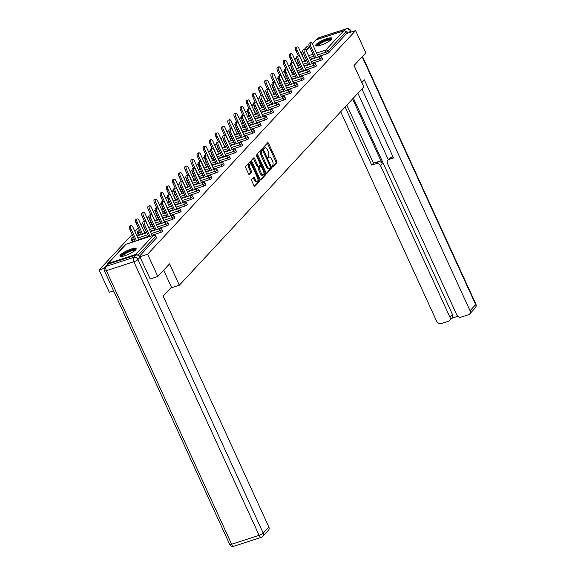 <?xml version="1.0" encoding="UTF-8"?>
<svg xmlns="http://www.w3.org/2000/svg" width="575" height="575" viewBox="0 0 575 575"><rect width="100%" height="100%" fill="white"/><g stroke="black" fill="none" stroke-linecap="round" stroke-linejoin="round"><path stroke-width="0.86" d="M272.162 166.728L272.751 167.138L276.863 162.711A1.128 0.51 72 0 0 276.798 161.302L268.568 143.333A1.128 0.51 72 0 0 267.835 142.679A1.128 0.51 72 0 0 267.727 142.751L263.609 147.171L264.177 148.616L264.787 147.998A3.601 1.639 72 0 1 265.132 147.768A3.601 1.639 72 0 1 267.483 149.859L268.173 151.354A3.601 1.639 72 0 1 268.396 155.882L267.914 157.442L268.424 157.902L269.035 157.277A3.601 1.639 72 0 1 269.38 157.047A3.601 1.639 72 0 1 271.738 159.138L272.421 160.641A3.601 1.639 72 0 1 272.643 165.162L272.162 166.728M135.607 249.924A8.941 1.955 -24.6 0 0 136.167 248.666A8.941 1.955 -24.6 0 0 129.202 249.773A8.941 1.955 -24.6 0 0 120.47 254.854A8.941 1.955 -24.6 0 0 119.909 256.112A8.941 1.955 -24.6 0 0 126.874 255.005A8.941 1.955 -24.6 0 0 135.607 249.924M331.358 39.452A8.941 1.955 -24.6 0 0 331.919 38.194A8.941 1.955 -24.6 0 0 324.954 39.301A8.941 1.955 -24.6 0 0 316.221 44.376A8.941 1.955 -24.6 0 0 315.661 45.641A8.941 1.955 -24.6 0 0 322.625 44.534A8.941 1.955 -24.6 0 0 331.358 39.452M251.634 179.335A1.128 0.51 72 0 0 251.706 180.751L254.013 185.79A1.128 0.51 72 0 0 254.754 186.444A1.128 0.51 72 0 0 254.862 186.372L259.426 181.463A1.128 0.51 72 0 0 259.361 180.047L251.131 162.078A1.128 0.51 72 0 0 250.398 161.424A1.128 0.51 72 0 0 250.283 161.496L245.719 166.405A1.128 0.51 72 0 0 245.791 167.821L248.58 173.909A1.128 0.51 72 0 0 249.313 174.563A1.128 0.51 72 0 0 249.421 174.491L251.376 172.392A1.128 0.51 72 0 0 251.304 170.976L249.924 167.958A3.012 1.373 72 0 1 250.024 163.983A3.012 1.373 72 0 1 251.994 165.729L257.413 177.56A3.012 1.373 72 0 1 257.305 181.535A3.012 1.373 72 0 1 255.336 179.788L254.438 177.819A1.128 0.51 72 0 0 253.704 177.165A1.128 0.51 72 0 0 253.589 177.237L251.634 179.335M355.602 30.604L365.801 52.878L354.049 65.514L363.824 86.868L179.35 285.214L169.575 263.86L157.823 276.496L147.624 254.222L355.602 30.604L346.531 33.558L345.783 31.927L327.923 51.139L328.67 52.763L346.531 33.558M266.053 172.845A1.128 0.51 72 0 0 266.786 173.499A1.128 0.51 72 0 0 266.901 173.427L271.465 168.518A1.128 0.51 72 0 0 271.393 167.102L263.17 149.133A1.128 0.51 72 0 0 262.437 148.479A1.128 0.51 72 0 0 262.322 148.551L257.758 153.468A1.128 0.51 72 0 0 257.83 154.876L266.053 172.845M265.449 174.987L260.877 179.903A1.128 0.51 72 0 1 260.77 179.975A1.128 0.51 72 0 1 260.037 179.321L251.807 161.352A1.128 0.51 72 0 1 251.735 159.936L253.69 157.838A1.128 0.51 72 0 1 253.805 157.766A1.128 0.51 72 0 1 254.538 158.42L257.873 165.701A1.128 0.51 72 0 0 258.606 166.355A1.128 0.51 72 0 0 258.714 166.283L260.015 164.888A1.128 0.51 72 0 0 259.943 163.48L256.472 155.89L256.5 154.847L257.011 155.308L265.377 173.578A1.128 0.51 72 0 1 265.449 174.987L264.478 175.303L260.324 179.774M170.725 288.025L179.35 285.214M312.283 43.743L315.61 40.164A1.718 1.481 42.9 0 1 316.171 39.812L343.634 30.878A1.718 1.481 42.9 0 1 345.783 31.927M309.156 45.72L307.086 46.388L304.419 49.263M113.627 290.878L109.308 292.28L99.108 270.006L132.164 234.471M157.823 276.496L150.053 279.019M147.624 254.222L139.818 256.759M137.511 255.092A1.718 1.481 -137.1 0 0 135.657 254.495L108.193 263.429A1.718 1.481 -137.1 0 0 107.281 264.68M104.319 268.317L99.108 270.006M134.909 231.517L138.316 227.858M141.062 224.904L142.83 222.999M147.214 218.292L148.982 216.38M153.367 211.672L155.135 209.767M159.512 205.059L161.287 203.155M165.665 198.447L167.44 196.542M171.817 191.834L173.593 189.923M177.97 185.215L179.745 183.31M184.122 178.602L185.897 176.697M190.275 171.99L192.05 170.085M196.427 165.377L198.202 163.465M202.58 158.757L204.348 156.853M208.732 152.145L210.5 150.24M214.885 145.532L216.653 143.628M221.037 138.92L222.805 137.008M227.182 132.3L228.958 130.396M233.335 125.688L235.11 123.783M239.487 119.075L241.263 117.171M245.64 112.463L247.415 110.551M251.792 105.843L253.568 103.938M257.945 99.231L259.72 97.326M264.098 92.618L265.866 90.713M270.25 85.998L272.018 84.094M276.402 79.386L278.171 77.481M282.555 72.773L284.323 70.869M288.7 66.161L290.476 64.256M294.853 59.541L296.628 57.637M301.005 52.929L302.781 51.024M297.282 46.97A2.58 1.172 72 0 0 297.189 50.377L295.931 50.787A2.58 1.172 -108 0 1 296.017 47.38L297.282 46.97A2.58 1.172 72 0 1 298.964 48.472L304.901 61.432L306.072 61.051M318.457 57.018L319.657 56.63M160.518 232.458L159.778 230.834A1.718 0.374 155.4 0 0 161.827 229.727A1.718 0.374 -24.6 0 0 161.934 229.482L162.675 231.107A1.718 0.374 155.4 0 1 162.567 231.351A1.718 0.374 155.4 0 1 160.518 232.458L152.095 235.204M148.522 236.361L138.604 239.595M135.039 240.752L133.062 241.399A1.718 0.374 155.4 0 1 132.092 241.478L131.344 239.847A1.718 0.374 -24.6 0 0 132.315 239.768L133.062 241.399M135.657 254.495L153.518 235.29A1.718 1.481 -137.1 0 1 155.674 236.339A1.718 0.374 -24.6 0 0 155.782 236.095L156.522 237.727A1.718 0.374 155.4 0 1 156.414 237.964L155.674 236.339L138.065 255.271M139.416 256.242L156.414 237.964M328.67 52.763A1.718 0.374 155.4 0 1 326.622 53.87L318.191 56.616M314.626 57.773L310.198 59.218M306.633 60.375L304.707 61.007M298.633 62.941A1.718 0.374 155.4 0 1 298.188 62.891L297.447 61.259A1.718 0.374 -24.6 0 0 297.886 61.317M144.943 233.378L146.129 233.026M156.134 229.77L150.729 217.961A2.58 1.172 72 0 1 150.822 214.554A2.58 1.172 72 0 1 152.504 216.056L158.441 229.015L159.713 228.606M172.823 219.233L172.083 217.602A1.718 0.374 155.4 0 0 174.124 216.495A1.718 0.374 -24.6 0 0 174.232 216.25L174.98 217.882A1.718 0.374 155.4 0 1 174.872 218.119A1.718 0.374 155.4 0 1 172.823 219.233L164.393 221.972M160.827 223.136L156.407 224.573M152.842 225.738L150.909 226.363M144.835 228.304A1.718 0.374 155.4 0 1 144.397 228.246L143.649 226.622A1.718 0.374 -24.6 0 0 144.088 226.679M157.241 220.146L158.434 219.794M170.753 215.783L172.018 215.373M185.128 206.001L184.381 204.377A1.718 0.374 155.4 0 0 186.429 203.27A1.718 0.374 -24.6 0 0 186.537 203.025L187.285 204.65A1.718 0.374 155.4 0 1 187.177 204.894A1.718 0.374 155.4 0 1 185.128 206.001L176.697 208.747M173.132 209.904L168.712 211.348M165.14 212.506L163.214 213.138M157.14 215.072A1.718 0.374 155.4 0 1 156.695 215.021L155.954 213.39A1.718 0.374 -24.6 0 0 156.393 213.447M169.546 206.921L170.732 206.569M183.058 202.558L184.316 202.148M197.433 192.776L196.686 191.144A1.718 0.374 155.4 0 0 198.734 190.037A1.718 0.374 -24.6 0 0 198.842 189.793L199.59 191.425A1.718 0.374 155.4 0 1 199.482 191.662A1.718 0.374 155.4 0 1 197.433 192.776L189.002 195.514M185.438 196.679L181.01 198.116M177.445 199.281L175.519 199.906M169.445 201.847A1.718 0.374 155.4 0 1 169 201.789L168.259 200.165A1.718 0.374 -24.6 0 0 168.698 200.215M181.851 193.689L183.037 193.337M193.049 190.081L187.644 178.279A2.58 1.172 72 0 1 187.73 174.872A2.58 1.172 72 0 1 189.419 176.367L195.349 189.333L196.621 188.916M209.738 179.544L208.991 177.919A1.718 0.374 155.4 0 0 211.039 176.812A1.718 0.374 -24.6 0 0 211.147 176.568L211.888 178.192A1.718 0.374 155.4 0 1 211.78 178.437A1.718 0.374 155.4 0 1 209.738 179.544L201.307 182.289M197.743 183.447L193.315 184.891M189.75 186.048L187.817 186.681M181.743 188.614A1.718 0.374 155.4 0 1 181.305 188.564L180.557 186.932A1.718 0.374 -24.6 0 0 181.003 186.99M186.544 166.031A2.58 1.172 72 0 0 186.458 169.438L185.193 169.848A2.58 1.172 -108 0 1 185.287 166.441L186.544 166.031A2.58 1.172 72 0 1 188.233 167.526L194.17 180.493L195.342 180.112M205.347 176.856L199.942 165.047A2.58 1.172 72 0 1 200.035 161.64A2.58 1.172 72 0 1 201.717 163.142L207.654 176.101L208.926 175.691M222.036 166.319L221.296 164.687A1.718 0.374 155.4 0 0 223.344 163.58A1.718 0.374 -24.6 0 0 223.452 163.336L224.193 164.968A1.718 0.374 155.4 0 1 224.085 165.205A1.718 0.374 155.4 0 1 222.036 166.319L213.612 169.057M210.048 170.222L205.62 171.659M202.055 172.823L200.122 173.449M194.048 175.389A1.718 0.374 155.4 0 1 193.61 175.332L192.862 173.708A1.718 0.374 -24.6 0 0 193.308 173.758M206.461 167.232L207.647 166.879M217.652 163.623L212.247 151.822A2.58 1.172 72 0 1 212.34 148.415A2.58 1.172 72 0 1 214.022 149.91L219.959 162.876L221.231 162.459M234.341 153.087L233.601 151.462A1.718 0.374 155.4 0 0 235.642 150.348A1.718 0.374 -24.6 0 0 235.75 150.111L236.498 151.735A1.718 0.374 155.4 0 1 236.39 151.98A1.718 0.374 155.4 0 1 234.341 153.087L225.91 155.832M222.345 156.989L217.925 158.434M214.36 159.591L212.427 160.217M206.353 162.157A1.718 0.374 155.4 0 1 205.915 162.1L205.167 160.475A1.718 0.374 -24.6 0 0 205.606 160.533M218.759 154.007L219.952 153.654M229.957 150.391L224.552 138.589A2.58 1.172 72 0 1 224.638 135.183A2.58 1.172 72 0 1 226.327 136.685L232.264 149.644L233.536 149.234M246.646 139.862L245.899 138.23A1.718 0.374 155.4 0 0 247.947 137.123A1.718 0.374 -24.6 0 0 248.055 136.879L248.803 138.51A1.718 0.374 155.4 0 1 248.695 138.748A1.718 0.374 155.4 0 1 246.646 139.862L238.215 142.6M234.65 143.764L230.23 145.202M226.665 146.366L224.732 146.992M218.658 148.932A1.718 0.374 155.4 0 1 218.22 148.875L217.472 147.25A1.718 0.374 -24.6 0 0 217.911 147.301M231.064 140.774L232.25 140.422M244.576 136.412L245.834 136.002M258.951 126.629L258.204 125.005A1.718 0.374 155.4 0 0 260.252 123.891A1.718 0.374 -24.6 0 0 260.36 123.654L261.107 125.278A1.718 0.374 155.4 0 1 261 125.522A1.718 0.374 155.4 0 1 258.951 126.629L250.52 129.375M246.955 130.532L242.528 131.977M238.963 133.134L237.037 133.759M230.963 135.7A1.718 0.374 155.4 0 1 230.518 135.643L229.777 134.018A1.718 0.374 -24.6 0 0 230.216 134.076M243.369 127.549L244.555 127.197M254.567 123.934L249.162 112.132A2.58 1.172 72 0 1 249.248 108.725A2.58 1.172 72 0 1 250.937 110.228L256.867 123.187L258.139 122.777M271.256 113.404L270.509 111.773A1.718 0.374 155.4 0 0 272.557 110.666A1.718 0.374 -24.6 0 0 272.665 110.422L273.412 112.053A1.718 0.374 155.4 0 1 273.305 112.29A1.718 0.374 155.4 0 1 271.256 113.404L262.825 116.143M259.26 117.307L254.833 118.745M251.268 119.902L249.334 120.534M243.261 122.475A1.718 0.374 155.4 0 1 242.822 122.417L242.075 120.793A1.718 0.374 -24.6 0 0 242.521 120.843M255.674 114.317L256.86 113.965M266.865 110.709L261.46 98.907A2.58 1.172 72 0 1 261.553 95.5A2.58 1.172 72 0 1 263.235 96.995L269.172 109.962L270.444 109.545M283.561 100.172L282.814 98.548A1.718 0.374 155.4 0 0 284.862 97.434A1.718 0.374 -24.6 0 0 284.97 97.197L285.71 98.821A1.718 0.374 155.4 0 1 285.603 99.065A1.718 0.374 155.4 0 1 283.561 100.172L275.13 102.918M271.565 104.075L267.138 105.52M263.573 106.677L261.639 107.302M255.566 109.243A1.718 0.374 155.4 0 1 255.127 109.185L254.38 107.561A1.718 0.374 -24.6 0 0 254.826 107.618M267.979 101.092L269.165 100.733M281.484 96.729L282.749 96.312M295.859 86.947L295.119 85.316A1.718 0.374 155.4 0 0 297.16 84.209A1.718 0.374 -24.6 0 0 297.268 83.964L298.015 85.596A1.718 0.374 155.4 0 1 297.908 85.833A1.718 0.374 155.4 0 1 295.859 86.947L287.435 89.686M283.863 90.85L279.443 92.288M275.878 93.445L273.944 94.077M267.871 96.018A1.718 0.374 155.4 0 1 267.433 95.96L266.685 94.329A1.718 0.374 -24.6 0 0 267.123 94.386M280.277 87.86L281.47 87.508M293.789 83.497L295.054 83.087M308.164 73.715L307.417 72.091A1.718 0.374 155.4 0 0 309.465 70.977A1.718 0.374 -24.6 0 0 309.573 70.739L310.32 72.364A1.718 0.374 155.4 0 1 310.213 72.608A1.718 0.374 155.4 0 1 308.164 73.715L299.733 76.461M296.168 77.618L291.748 79.055M288.183 80.22L286.249 80.845M280.176 82.786A1.718 0.374 155.4 0 1 279.738 82.728L278.99 81.104A1.718 0.374 -24.6 0 0 279.428 81.161M292.582 74.635L293.768 74.276M303.78 71.02L298.375 59.218A2.58 1.172 72 0 1 298.461 55.811A2.58 1.172 72 0 1 300.15 57.313L306.08 70.272L307.352 69.855M320.469 60.49L319.722 58.858A1.718 0.374 155.4 0 0 321.77 57.752A1.718 0.374 -24.6 0 0 321.878 57.507L322.625 59.139A1.718 0.374 155.4 0 1 322.518 59.376A1.718 0.374 155.4 0 1 320.469 60.49L312.038 63.228M308.473 64.393L304.053 65.83M300.481 66.987L298.554 67.62M292.481 69.561A1.718 0.374 155.4 0 1 292.035 69.503L291.295 67.872A1.718 0.374 -24.6 0 0 291.733 67.929M312.247 63.653L313.504 63.243M291.13 53.583A2.58 1.172 72 0 0 291.036 56.99L289.778 57.399A2.58 1.172 -108 0 1 289.865 53.993L291.13 53.583A2.58 1.172 72 0 1 292.812 55.085L298.748 68.044L299.92 67.663M314.317 67.103L313.569 65.471A1.718 0.374 155.4 0 0 315.618 64.364A1.718 0.374 -24.6 0 0 315.725 64.12L316.473 65.751A1.718 0.374 155.4 0 1 316.365 65.996A1.718 0.374 155.4 0 1 314.317 67.103L305.886 69.848M302.321 71.005L297.9 72.443M294.328 73.607L292.402 74.233M286.328 76.173A1.718 0.374 155.4 0 1 285.883 76.116L285.143 74.491A1.718 0.374 -24.6 0 0 285.581 74.549M297.627 77.639L292.222 65.83A2.58 1.172 72 0 1 292.308 62.423A2.58 1.172 72 0 1 293.998 63.926L299.934 76.885L301.199 76.475M286.429 81.248L287.622 80.895M302.012 80.328L301.271 78.703A1.718 0.374 155.4 0 0 303.312 77.596A1.718 0.374 -24.6 0 0 303.42 77.352L304.168 78.976A1.718 0.374 155.4 0 1 304.06 79.221A1.718 0.374 155.4 0 1 302.012 80.328L293.581 83.073M290.016 84.23L285.595 85.675M282.03 86.832L280.097 87.465M274.023 89.398A1.718 0.374 155.4 0 1 273.585 89.348L272.838 87.716A1.718 0.374 -24.6 0 0 273.276 87.774M287.637 90.11L288.902 89.7M274.124 94.472L275.317 94.12M289.707 93.56L288.966 91.935A1.718 0.374 155.4 0 0 291.015 90.821A1.718 0.374 -24.6 0 0 291.123 90.577L291.863 92.208A1.718 0.374 155.4 0 1 291.755 92.453A1.718 0.374 155.4 0 1 289.707 93.56L281.283 96.305M277.711 97.462L273.29 98.9M269.725 100.064L267.792 100.69M261.718 102.63A1.718 0.374 155.4 0 1 261.28 102.573L260.533 100.948A1.718 0.374 -24.6 0 0 260.978 101.006M273.017 104.097L267.612 92.288A2.58 1.172 72 0 1 267.706 88.881A2.58 1.172 72 0 1 269.387 90.383L275.324 103.342L276.597 102.932M261.826 107.705L263.012 107.353M277.409 106.785L276.661 105.16A1.718 0.374 155.4 0 0 278.71 104.053A1.718 0.374 -24.6 0 0 278.817 103.809L279.558 105.433A1.718 0.374 155.4 0 1 279.45 105.678A1.718 0.374 155.4 0 1 277.409 106.785L268.978 109.53M265.413 110.695L260.985 112.132M257.42 113.289L255.487 113.922M249.413 115.855A1.718 0.374 155.4 0 1 248.975 115.805L248.228 114.173A1.718 0.374 -24.6 0 0 248.673 114.231M260.712 117.322L255.314 105.52A2.58 1.172 72 0 1 255.401 102.113A2.58 1.172 72 0 1 257.082 103.608L263.019 116.574L264.292 116.157M249.521 120.93L250.707 120.577M265.104 120.017L264.356 118.392A1.718 0.374 155.4 0 0 266.405 117.278A1.718 0.374 -24.6 0 0 266.512 117.041L267.26 118.666A1.718 0.374 155.4 0 1 267.152 118.91A1.718 0.374 155.4 0 1 265.104 120.017L256.673 122.763M253.108 123.92L248.68 125.357M245.115 126.522L243.189 127.147M237.116 129.088A1.718 0.374 155.4 0 1 236.67 129.03L235.93 127.406A1.718 0.374 -24.6 0 0 236.368 127.463M250.729 129.799L251.987 129.389M237.216 134.162L238.402 133.81M252.799 133.242L252.051 131.618A1.718 0.374 155.4 0 0 254.1 130.511A1.718 0.374 -24.6 0 0 254.208 130.266L254.955 131.891A1.718 0.374 155.4 0 1 254.847 132.135A1.718 0.374 155.4 0 1 252.799 133.242L244.368 135.987M240.803 137.152L236.382 138.589M232.81 139.747L230.884 140.379M224.811 142.32A1.718 0.374 155.4 0 1 224.365 142.262L223.625 140.631A1.718 0.374 -24.6 0 0 224.063 140.688M236.109 143.779L230.704 131.977A2.58 1.172 72 0 1 230.791 128.57A2.58 1.172 72 0 1 232.48 130.065L238.417 143.031L239.682 142.614M224.911 147.387L226.104 147.035M240.494 146.474L239.753 144.85A1.718 0.374 155.4 0 0 241.795 143.736A1.718 0.374 -24.6 0 0 241.903 143.498L242.65 145.123A1.718 0.374 155.4 0 1 242.542 145.367A1.718 0.374 155.4 0 1 240.494 146.474L232.063 149.22M228.498 150.377L224.077 151.814M220.513 152.979L218.579 153.604M212.506 155.545A1.718 0.374 155.4 0 1 212.067 155.487L211.32 153.863A1.718 0.374 -24.6 0 0 211.758 153.92M223.804 157.011L218.399 145.202A2.58 1.172 72 0 1 218.493 141.795A2.58 1.172 72 0 1 220.175 143.297L226.112 156.256L227.384 155.847M212.606 160.619L213.799 160.267M228.189 159.706L227.448 158.075A1.718 0.374 155.4 0 0 229.497 156.968A1.718 0.374 -24.6 0 0 229.605 156.723L230.345 158.348A1.718 0.374 155.4 0 1 230.237 158.592A1.718 0.374 155.4 0 1 228.189 159.706L219.765 162.445M216.193 163.609L211.772 165.047M208.208 166.204L206.274 166.836M200.201 168.777A1.718 0.374 155.4 0 1 199.762 168.719L199.015 167.088A1.718 0.374 -24.6 0 0 199.453 167.145M213.814 169.481L215.079 169.072M200.308 173.844L201.494 173.492M215.891 172.931L215.143 171.307A1.718 0.374 155.4 0 0 217.192 170.193A1.718 0.374 -24.6 0 0 217.3 169.956L218.04 171.58A1.718 0.374 155.4 0 1 217.932 171.824A1.718 0.374 155.4 0 1 215.891 172.931L207.46 175.677M203.895 176.834L199.467 178.272M195.903 179.436L193.969 180.061M187.896 182.002A1.718 0.374 155.4 0 1 187.457 181.944L186.71 180.32A1.718 0.374 -24.6 0 0 187.155 180.377M199.194 183.468L193.797 171.659A2.58 1.172 72 0 1 193.883 168.252A2.58 1.172 72 0 1 195.565 169.754L201.502 182.713L202.774 182.304M188.003 187.076L189.189 186.724M203.586 186.163L202.838 184.532A1.718 0.374 155.4 0 0 204.887 183.425A1.718 0.374 -24.6 0 0 204.995 183.181L205.742 184.812A1.718 0.374 155.4 0 1 205.634 185.049A1.718 0.374 155.4 0 1 203.586 186.163L195.155 188.902M191.59 190.066L187.162 191.504M183.597 192.661L181.671 193.293M175.598 195.234A1.718 0.374 155.4 0 1 175.152 195.177L174.412 193.545A1.718 0.374 -24.6 0 0 174.85 193.603M186.897 196.693L181.492 184.891A2.58 1.172 72 0 1 181.578 181.484A2.58 1.172 72 0 1 183.267 182.979L189.197 195.946L190.469 195.529M175.698 200.308L176.884 199.949M191.281 199.388L190.533 197.764A1.718 0.374 155.4 0 0 192.582 196.65A1.718 0.374 -24.6 0 0 192.69 196.413L193.437 198.037A1.718 0.374 155.4 0 1 193.329 198.282A1.718 0.374 155.4 0 1 191.281 199.388L182.85 202.134M179.285 203.291L174.865 204.729M171.292 205.893L169.366 206.518M163.293 208.459A1.718 0.374 155.4 0 1 162.847 208.402L162.107 206.777A1.718 0.374 -24.6 0 0 162.545 206.835M176.906 209.171L178.164 208.761M163.393 213.533L164.579 213.181M178.976 212.621L178.236 210.989A1.718 0.374 155.4 0 0 180.277 209.882A1.718 0.374 -24.6 0 0 180.385 209.638L181.132 211.269A1.718 0.374 155.4 0 1 181.024 211.507A1.718 0.374 155.4 0 1 178.976 212.621L170.545 215.359M166.98 216.523L162.56 217.961M158.995 219.118L157.061 219.751M150.988 221.691A1.718 0.374 155.4 0 1 150.549 221.634L149.802 220.002A1.718 0.374 -24.6 0 0 150.24 220.06M162.287 223.15L156.882 211.348A2.58 1.172 72 0 1 156.975 207.942A2.58 1.172 72 0 1 158.657 209.444L164.594 222.403L165.866 221.986M151.088 226.766L152.282 226.406M166.671 225.846L165.931 224.221A1.718 0.374 155.4 0 0 167.979 223.107A1.718 0.374 -24.6 0 0 168.087 222.87L168.827 224.494A1.718 0.374 155.4 0 1 168.719 224.739A1.718 0.374 155.4 0 1 166.671 225.846L158.247 228.591M154.675 229.748L150.255 231.186M146.69 232.35L144.756 232.976M141.191 234.14L139.215 234.78A1.718 0.374 155.4 0 1 138.244 234.859L137.497 233.234A1.718 0.374 -24.6 0 0 138.467 233.155L139.215 234.78M149.982 236.382L144.577 224.581A2.58 1.172 72 0 1 144.67 221.174A2.58 1.172 72 0 1 146.352 222.669L152.289 235.635L153.561 235.218M138.791 239.991L139.977 239.638M269.38 157.047L268.41 157.363A3.601 1.639 72 0 0 268.065 157.593L269.035 157.277M265.132 147.768L264.162 148.084A3.601 1.639 72 0 0 263.817 148.314L264.787 147.998M272.27 166.923L275.892 163.027A1.128 0.51 72 0 0 275.827 161.611L267.598 143.642A1.128 0.51 72 0 0 267.31 143.197M261.733 150.672L261.007 151.326A3.601 1.639 72 0 0 261.23 155.854L266.168 166.635L267.138 166.319A3.601 1.639 72 0 0 269.488 168.41A3.601 1.639 72 0 0 269.84 168.18L270.351 166.592L262.2 149.45A1.128 0.51 72 0 0 261.912 148.997M266.34 173.298L270.494 168.834A1.128 0.51 72 0 0 270.458 167.49M261.647 150.672L262.617 150.355L261.977 151.009A3.601 1.639 72 0 0 262.2 155.537L267.138 166.319M266.168 166.635A3.601 1.639 72 0 0 268.518 168.727L269.488 168.41M258.477 166.362L257.744 166.599A1.128 0.51 72 0 1 257.636 166.671A1.128 0.51 72 0 1 256.903 166.017L253.568 158.729A1.128 0.51 72 0 0 253.28 158.283M260.144 164.579L260.892 166.211M263.932 172.852L264.407 173.894L265.377 173.578M261.338 173.269A3.012 1.373 72 0 0 263.3 175.016A3.012 1.373 72 0 0 263.408 171.041L261.496 166.872A1.128 0.51 72 0 0 260.762 166.218A1.128 0.51 72 0 0 260.655 166.29L259.361 167.684A1.128 0.51 72 0 0 259.426 169.1L261.338 173.269L260.367 173.578A3.012 1.373 72 0 0 262.329 175.332L263.3 175.016M259.922 166.527A1.128 0.51 72 0 0 259.792 166.534A1.128 0.51 72 0 0 259.684 166.606L260.655 166.29M260.367 173.578L258.455 169.417A1.128 0.51 72 0 1 258.391 168.001L259.684 166.606M264.478 175.303A1.128 0.51 72 0 0 264.407 173.894M257.305 181.535L256.335 181.851A3.012 1.373 72 0 1 254.366 180.104L253.467 178.128A1.128 0.51 72 0 0 253.18 177.682M250.024 163.983L249.054 164.299A3.012 1.373 72 0 0 248.953 168.274L249.924 167.958M248.867 174.362L250.405 172.708A1.128 0.51 72 0 0 250.333 171.292L248.953 168.274M251.059 164.357L250.161 162.394A1.128 0.51 72 0 0 249.873 161.942M254.301 186.243L258.455 181.779A1.128 0.51 72 0 0 258.391 180.363L257.938 179.378M297.189 50.377L302.594 62.179M295.931 50.787L298.26 55.876M318.385 57.04L312.455 44.081A2.58 1.172 72 0 0 310.766 42.586A2.58 1.172 72 0 0 310.68 45.986L309.415 46.403A2.58 1.172 -108 0 1 309.508 42.996L310.766 42.586M314.82 58.204L309.415 46.403M316.085 57.795L310.68 45.986M317.177 46.029A7.734 1.689 155.4 0 1 319.822 43.147A7.734 1.689 155.4 0 1 327.118 39.776A7.734 1.689 155.4 0 1 331.222 39.596M330.711 40.063A7.166 1.567 -24.6 0 0 320.376 43.621A7.166 1.567 -24.6 0 0 317.867 45.943M331.876 38.741A8.884 1.941 -24.6 0 0 319.183 43.204A8.884 1.941 -24.6 0 0 316.106 45.957M121.418 256.5A7.734 1.689 155.4 0 1 121.404 256.479A7.734 1.689 155.4 0 1 127.442 251.792A7.734 1.689 155.4 0 1 135.412 249.924A7.734 1.689 155.4 0 1 135.47 250.068M134.96 250.535A7.166 1.567 -24.6 0 0 127.988 252.288A7.166 1.567 -24.6 0 0 122.108 256.421M136.117 249.212A8.884 1.941 -24.6 0 0 127.6 251.44A8.884 1.941 -24.6 0 0 120.347 256.428M361.84 82.534L364.334 79.853L470.034 310.708L475.676 304.649L362.185 56.767M352.59 98.95L382.31 163.846L380.571 165.715L449.952 317.249L452.475 314.532A3.436 2.968 42.9 0 1 452.079 317.824L449.557 320.534A3.436 2.968 -137.1 0 0 449.952 317.249M380.571 165.715A3.436 2.968 -137.1 0 0 376.266 163.609L377.998 161.74A3.436 2.968 42.9 0 1 382.31 163.846M345.108 107L371.702 165.09L376.266 163.609M340.695 111.737L436.756 321.54A3.436 2.968 -137.1 0 0 441.061 323.646L448.435 321.245A3.436 2.968 -137.1 0 0 449.557 320.534M387.852 160.181L389.591 158.319A3.436 2.968 42.9 0 1 390.713 157.607L388.973 159.469A3.436 2.968 -137.1 0 0 387.852 160.181A3.436 2.968 -137.1 0 0 387.464 163.472L456.838 315.007A3.436 2.968 -137.1 0 0 461.143 317.105L468.517 314.712A3.436 2.968 -137.1 0 0 469.638 314A3.436 2.968 -137.1 0 0 470.034 310.708M451.619 318.313L457.808 316.3M388.973 159.469L393.537 157.988L361.912 88.924M348.127 33.041A3.436 2.968 -137.1 0 0 345.093 31.122M353.381 98.102L452.475 314.532M388.319 159.685L357.894 93.243M390.713 157.607L393.02 156.853M346.84 105.132L373.441 163.228L377.998 161.74M373.441 163.228L371.702 165.09M163.667 270.207L171.465 287.227L163.142 296.175L268.841 527.038A3.436 2.968 42.9 0 1 268.446 530.322L262.804 536.389A3.436 2.968 -137.1 0 0 263.199 533.097L268.841 527.038M135.772 255.127L108.308 264.062L106.181 266.354L133.637 257.42L135.772 255.127A3.436 2.968 42.9 0 1 140.077 257.233L150.204 278.968M105.06 267.066A3.436 3.436 0 0 0 104.449 270.839A3.436 0.748 -24.6 0 0 106.397 270.674L231.646 544.252L259.102 535.318L133.853 261.74L106.397 270.674A3.436 1.567 72 0 1 106.181 266.354A3.436 2.968 -137.1 0 0 105.06 267.066L107.187 264.773A3.436 2.968 42.9 0 1 108.308 264.062M291.036 56.99L296.441 68.799M289.778 57.399L292.107 62.495M284.884 63.609L283.626 64.019A2.58 1.172 -108 0 1 283.712 60.612L284.977 60.203A2.58 1.172 72 0 0 284.884 63.609L290.289 75.411M292.596 74.664L286.659 61.698A2.58 1.172 72 0 0 284.977 60.203M283.626 64.019L285.955 69.108M278.738 70.222L277.473 70.632A2.58 1.172 -108 0 1 277.56 67.225L278.825 66.815A2.58 1.172 72 0 0 278.738 70.222L284.136 82.024M286.443 81.276L280.507 68.31A2.58 1.172 72 0 0 278.825 66.815M277.473 70.632L279.802 75.72M272.586 76.834L271.321 77.244A2.58 1.172 -108 0 1 271.414 73.837L272.672 73.427A2.58 1.172 72 0 0 272.586 76.834L277.991 88.636M280.291 87.889L274.361 74.93A2.58 1.172 72 0 0 272.672 73.427M271.321 77.244L273.65 82.333M266.433 83.447L265.168 83.857A2.58 1.172 -108 0 1 265.262 80.457L266.52 80.04A2.58 1.172 72 0 0 266.433 83.447L271.838 95.256M274.138 94.501L268.209 81.542A2.58 1.172 72 0 0 266.52 80.04M265.168 83.857L267.497 88.953M312.232 63.66L306.303 50.693A2.58 1.172 72 0 0 304.613 49.198A2.58 1.172 72 0 0 304.527 52.605L303.262 53.015A2.58 1.172 -108 0 1 303.356 49.608L304.613 49.198M308.667 64.817L303.262 53.015M309.932 64.407L304.527 52.605M302.515 71.429L297.11 59.627A2.58 1.172 -108 0 1 297.203 56.221L298.461 55.811M296.362 78.049L290.957 66.24A2.58 1.172 -108 0 1 291.051 62.833L292.308 62.423M293.782 83.504L287.845 70.538A2.58 1.172 72 0 0 286.163 69.043A2.58 1.172 72 0 0 286.07 72.45L284.812 72.86A2.58 1.172 -108 0 1 284.898 69.453L286.163 69.043M290.217 84.662L284.812 72.86M291.475 84.252L286.07 72.45M287.629 90.117L281.692 77.151A2.58 1.172 72 0 0 280.011 75.656A2.58 1.172 72 0 0 279.917 79.062L278.659 79.472A2.58 1.172 -108 0 1 278.746 76.065L280.011 75.656M284.064 91.274L278.659 79.472M285.322 90.864L279.917 79.062M260.281 90.067L259.016 90.476A2.58 1.172 -108 0 1 259.109 87.069L260.367 86.66A2.58 1.172 72 0 0 260.281 90.067L265.686 101.868M267.986 101.121L262.056 88.155A2.58 1.172 72 0 0 260.367 86.66M259.016 90.476L261.352 95.565M281.477 96.729L275.54 83.77A2.58 1.172 72 0 0 273.858 82.268A2.58 1.172 72 0 0 273.765 85.675L272.507 86.085A2.58 1.172 -108 0 1 272.593 82.678L273.858 82.268M277.912 97.894L272.507 86.085M279.17 97.477L273.765 85.675M254.128 96.679L252.863 97.089A2.58 1.172 -108 0 1 252.957 93.682L254.215 93.272A2.58 1.172 72 0 0 254.128 96.679L259.533 108.481M261.841 107.733L255.904 94.767A2.58 1.172 72 0 0 254.215 93.272M252.863 97.089L255.199 102.177M271.759 104.506L266.354 92.697A2.58 1.172 -108 0 1 266.441 89.29L267.706 88.881M247.976 103.292L246.718 103.701A2.58 1.172 -108 0 1 246.804 100.294L248.062 99.885A2.58 1.172 72 0 0 247.976 103.292L253.381 115.101M255.688 114.346L249.751 101.387A2.58 1.172 72 0 0 248.062 99.885M246.718 103.701L249.047 108.79M265.607 111.119L260.202 99.317A2.58 1.172 -108 0 1 260.288 95.91L261.553 95.5M241.823 109.904L240.566 110.321A2.58 1.172 -108 0 1 240.652 106.914L241.917 106.497A2.58 1.172 72 0 0 241.823 109.904L247.228 121.713M249.536 120.958L243.599 107.999A2.58 1.172 72 0 0 241.917 106.497M240.566 110.321L242.894 115.41M259.454 117.731L254.049 105.929A2.58 1.172 -108 0 1 254.136 102.522L255.401 102.113M235.671 116.524L234.413 116.933A2.58 1.172 -108 0 1 234.499 113.527L235.764 113.117A2.58 1.172 72 0 0 235.671 116.524L241.076 128.326M243.383 127.578L237.446 114.612A2.58 1.172 72 0 0 235.764 113.117M234.413 116.933L236.742 122.022M253.302 124.351L247.897 112.542A2.58 1.172 -108 0 1 247.99 109.135L249.248 108.725M229.518 123.136L228.261 123.546A2.58 1.172 -108 0 1 228.347 120.139L229.612 119.729A2.58 1.172 72 0 0 229.518 123.136L234.923 134.938M237.231 134.191L231.294 121.224A2.58 1.172 72 0 0 229.612 119.729M228.261 123.546L230.589 128.635M250.714 129.799L244.785 116.84A2.58 1.172 72 0 0 243.096 115.338A2.58 1.172 72 0 0 243.009 118.745L241.744 119.154A2.58 1.172 -108 0 1 241.838 115.755L243.096 115.338M247.149 130.963L241.744 119.154M248.414 130.554L243.009 118.745M223.366 129.749L222.108 130.158A2.58 1.172 -108 0 1 222.194 126.752L223.459 126.342A2.58 1.172 72 0 0 223.366 129.749L228.771 141.558M231.078 140.803L225.141 127.844A2.58 1.172 72 0 0 223.459 126.342M222.108 130.158L224.437 135.247M244.562 136.419L238.632 123.452A2.58 1.172 72 0 0 236.943 121.958A2.58 1.172 72 0 0 236.857 125.364L235.592 125.774A2.58 1.172 -108 0 1 235.685 122.367L236.943 121.958M240.997 137.576L235.592 125.774M242.262 137.166L236.857 125.364M217.221 136.361L215.956 136.778A2.58 1.172 -108 0 1 216.042 133.371L217.307 132.962A2.58 1.172 72 0 0 217.221 136.361L222.618 148.17M224.926 147.416L218.989 134.457A2.58 1.172 72 0 0 217.307 132.962M215.956 136.778L218.284 141.867M234.844 144.188L229.439 132.387A2.58 1.172 -108 0 1 229.533 128.98L230.791 128.57M211.068 142.981L209.803 143.391A2.58 1.172 -108 0 1 209.897 139.984L211.154 139.574A2.58 1.172 72 0 0 211.068 142.981L216.473 154.783M218.773 154.035L212.836 141.069A2.58 1.172 72 0 0 211.154 139.574M209.803 143.391L212.132 148.479M228.692 150.808L223.294 138.999A2.58 1.172 -108 0 1 223.38 135.592L224.638 135.183M204.916 149.593L203.651 150.003A2.58 1.172 -108 0 1 203.744 146.596L205.002 146.187A2.58 1.172 72 0 0 204.916 149.593L210.321 161.395M212.621 160.648L206.691 147.682A2.58 1.172 72 0 0 205.002 146.187M203.651 150.003L205.979 155.092M222.547 157.421L217.142 145.612A2.58 1.172 -108 0 1 217.228 142.212L218.493 141.795M198.763 156.206L197.498 156.616A2.58 1.172 -108 0 1 197.592 153.209L198.849 152.799A2.58 1.172 72 0 0 198.763 156.206L204.168 168.015M206.468 167.26L200.538 154.301A2.58 1.172 72 0 0 198.849 152.799M197.498 156.616L199.834 161.704M216.394 164.033L210.989 152.231A2.58 1.172 -108 0 1 211.075 148.824L212.34 148.415M192.611 162.818L191.346 163.235A2.58 1.172 -108 0 1 191.439 159.828L192.697 159.419A2.58 1.172 72 0 0 192.611 162.818L198.016 174.627M200.316 173.88L194.386 160.914A2.58 1.172 72 0 0 192.697 159.419M191.346 163.235L193.682 168.324M213.807 169.488L207.87 156.522A2.58 1.172 72 0 0 206.188 155.027A2.58 1.172 72 0 0 206.094 158.434L204.837 158.844A2.58 1.172 -108 0 1 204.923 155.437L206.188 155.027M210.242 170.646L204.837 158.844M211.499 170.236L206.094 158.434M186.458 169.438L191.863 181.24M185.193 169.848L187.529 174.937M204.089 177.265L198.684 165.456A2.58 1.172 -108 0 1 198.77 162.049L200.035 161.64M180.306 176.051L179.048 176.46A2.58 1.172 -108 0 1 179.134 173.053L180.399 172.644A2.58 1.172 72 0 0 180.306 176.051L185.711 187.853M188.018 187.105L182.081 174.146A2.58 1.172 72 0 0 180.399 172.644M179.048 176.46L181.377 181.549M197.937 183.878L192.532 172.076A2.58 1.172 -108 0 1 192.618 168.669L193.883 168.252M174.153 182.663L172.895 183.073A2.58 1.172 -108 0 1 172.982 179.666L174.247 179.256A2.58 1.172 72 0 0 174.153 182.663L179.558 194.472M181.865 193.717L175.928 180.758A2.58 1.172 72 0 0 174.247 179.256M172.895 183.073L175.224 188.162M191.784 190.49L186.379 178.688A2.58 1.172 -108 0 1 186.472 175.282L187.73 174.872M168.001 189.283L166.743 189.693A2.58 1.172 -108 0 1 166.829 186.286L168.094 185.876A2.58 1.172 72 0 0 168.001 189.283L173.406 201.085M175.713 200.337L169.776 187.371A2.58 1.172 72 0 0 168.094 185.876M166.743 189.693L169.072 194.781M185.632 197.103L180.227 185.301A2.58 1.172 -108 0 1 180.32 181.894L181.578 181.484M161.848 195.895L160.59 196.305A2.58 1.172 -108 0 1 160.677 192.898L161.942 192.488A2.58 1.172 72 0 0 161.848 195.895L167.253 207.697M169.56 206.95L163.623 193.983A2.58 1.172 72 0 0 161.942 192.488M160.59 196.305L162.919 201.394M183.044 202.558L177.114 189.599A2.58 1.172 72 0 0 175.425 188.097A2.58 1.172 72 0 0 175.339 191.504L174.074 191.913A2.58 1.172 -108 0 1 174.167 188.507L175.425 188.097M179.479 203.722L174.074 191.913M180.744 203.313L175.339 191.504M155.696 202.508L154.438 202.917A2.58 1.172 -108 0 1 154.524 199.511L155.789 199.101A2.58 1.172 72 0 0 155.696 202.508L161.101 214.31M163.408 213.562L157.471 200.603A2.58 1.172 72 0 0 155.789 199.101M154.438 202.917L156.767 208.006M176.899 209.171L170.962 196.212A2.58 1.172 72 0 0 169.273 194.717A2.58 1.172 72 0 0 169.187 198.116L167.922 198.533A2.58 1.172 -108 0 1 168.015 195.126L169.273 194.717M173.327 210.335L167.922 198.533M174.592 209.925L169.187 198.116M149.55 209.12L148.285 209.53A2.58 1.172 -108 0 1 148.372 206.123L149.637 205.713A2.58 1.172 72 0 0 149.55 209.12L154.948 220.929M157.255 220.175L151.318 207.216A2.58 1.172 72 0 0 149.637 205.713M148.285 209.53L150.614 214.626M170.746 215.79L164.809 202.824A2.58 1.172 72 0 0 163.12 201.329A2.58 1.172 72 0 0 163.034 204.736L161.776 205.146A2.58 1.172 -108 0 1 161.862 201.739L163.12 201.329M167.174 216.947L161.776 205.146M168.439 216.538L163.034 204.736M143.398 215.74L142.133 216.15A2.58 1.172 -108 0 1 142.226 212.743L143.484 212.333A2.58 1.172 72 0 0 143.398 215.74L148.803 227.542M151.103 226.794L145.173 213.828A2.58 1.172 72 0 0 143.484 212.333M142.133 216.15L144.462 221.238M161.029 223.56L155.624 211.758A2.58 1.172 -108 0 1 155.71 208.351L156.975 207.942M137.245 222.353L135.98 222.762A2.58 1.172 -108 0 1 136.074 219.355L137.332 218.946A2.58 1.172 72 0 0 137.245 222.353L142.65 234.154M144.95 233.407L139.021 220.441A2.58 1.172 72 0 0 137.332 218.946M135.98 222.762L141.385 234.564M154.876 230.18L149.471 218.371A2.58 1.172 -108 0 1 149.558 214.964L150.822 214.554M131.093 228.965L129.828 229.375A2.58 1.172 -108 0 1 129.921 225.968L131.179 225.558A2.58 1.172 72 0 0 131.093 228.965L136.498 240.767M138.798 240.019L132.868 227.06A2.58 1.172 72 0 0 131.179 225.558M129.828 229.375L135.233 241.184M148.724 236.792L143.319 224.99A2.58 1.172 -108 0 1 143.405 221.583L144.67 221.174M316.171 39.812L312.369 43.901M309.623 46.855L306.216 50.521M303.471 53.468L301.983 55.063M303.082 57.464L305.016 56.839M308.581 55.674L313.001 54.237M316.573 53.08L325.766 50.083L343.634 30.878M326.622 53.87L325.874 52.246A1.718 0.783 72 0 1 325.766 50.083A1.718 1.481 42.9 0 1 327.923 51.139A1.718 0.374 155.4 0 1 325.874 52.246L317.443 54.992M155.782 236.095A1.718 1.718 0 0 0 153.683 235.175A1.718 0.783 -108 0 0 153.518 235.29L126.062 244.224L108.193 263.429M154.021 235.218A1.718 0.783 -108 0 0 153.683 235.175L126.227 244.109A1.718 0.783 -108 0 0 126.062 244.224A1.718 1.481 -137.1 0 0 125.501 244.576L107.633 263.781M313.878 56.149L309.458 57.586M305.893 58.751L303.959 59.376M311.291 61.604L319.722 58.858A1.718 0.783 72 0 1 319.614 56.695A1.718 0.783 -108 0 1 319.786 56.587A1.718 0.783 -108 0 1 320.124 56.63M307.726 62.761L303.305 64.206M299.74 65.363L297.807 65.988M315.725 64.12A1.718 1.718 0 0 0 313.634 63.207A1.718 0.783 -108 0 0 313.468 63.315A1.718 0.783 72 0 0 313.569 65.471L305.145 68.217M301.573 69.381L297.153 70.818M293.588 71.976L291.654 72.608M309.573 70.739A1.718 1.718 0 0 0 307.481 69.819A1.718 0.783 -108 0 0 307.316 69.927A1.718 0.783 72 0 0 307.417 72.091L298.993 74.829M295.428 75.993L291 77.431M287.435 78.595L285.502 79.221M303.42 77.352A1.718 1.718 0 0 0 301.329 76.432A1.718 0.783 -108 0 0 301.163 76.54A1.718 0.783 72 0 0 301.271 78.703L292.84 81.449M289.275 82.606L284.848 84.043M281.283 85.208L279.349 85.833M297.268 83.964A1.718 1.718 0 0 0 295.176 83.044A1.718 0.783 -108 0 0 295.011 83.159A1.718 0.783 72 0 0 295.119 85.316L286.688 88.061M283.123 89.218L278.695 90.663M275.13 91.82L273.197 92.446M291.123 90.577A1.718 1.718 0 0 0 289.024 89.664A1.718 0.783 -108 0 0 288.858 89.772A1.718 0.783 72 0 0 288.966 91.935L280.535 94.674M276.97 95.838L272.543 97.276M268.978 98.433L267.052 99.065M284.97 97.197A1.718 1.718 0 0 0 282.871 96.277A1.718 0.783 -108 0 0 282.706 96.384A1.718 0.783 72 0 0 282.814 98.548L274.383 101.286M270.818 102.451L266.39 103.888M262.825 105.052L260.899 105.678M278.817 103.809A1.718 1.718 0 0 0 276.719 102.889A1.718 0.783 -108 0 0 276.553 102.997A1.718 0.783 72 0 0 276.661 105.16L268.23 107.906M264.665 109.063L260.245 110.501M256.673 111.665L254.747 112.29M272.665 110.422A1.718 1.718 0 0 0 270.566 109.502A1.718 0.783 -108 0 0 270.401 109.617A1.718 0.783 72 0 0 270.509 111.773L262.078 114.518M258.513 115.676L254.092 117.12M250.52 118.278L248.594 118.91M266.512 117.041A1.718 1.718 0 0 0 264.414 116.121A1.718 0.783 -108 0 0 264.248 116.229A1.718 0.783 72 0 0 264.356 118.392L255.925 121.131M252.36 122.295L247.94 123.733M244.375 124.89L242.442 125.522M260.36 123.654A1.718 1.718 0 0 0 258.268 122.734A1.718 0.783 -108 0 0 258.096 122.842A1.718 0.783 72 0 0 258.204 125.005L249.773 127.743M246.208 128.908L241.787 130.345M238.222 131.51L236.289 132.135M254.208 130.266A1.718 1.718 0 0 0 252.116 129.346A1.718 0.783 -108 0 0 251.943 129.454A1.718 0.783 72 0 0 252.051 131.618L243.627 134.363M240.055 135.52L235.635 136.958M232.07 138.122L230.137 138.748M248.055 136.879A1.718 1.718 0 0 0 245.963 135.959A1.718 0.783 -108 0 0 245.798 136.074A1.718 0.783 72 0 0 245.899 138.23L237.475 140.976M233.903 142.133L229.482 143.577M225.917 144.735L223.984 145.367M241.903 143.498A1.718 1.718 0 0 0 239.811 142.578A1.718 0.783 -108 0 0 239.646 142.686A1.718 0.783 72 0 0 239.753 144.85L231.322 147.588M227.757 148.752L223.33 150.19M219.765 151.347L217.832 151.98M235.75 150.111A1.718 1.718 0 0 0 233.658 149.191A1.718 0.783 -108 0 0 233.493 149.299A1.718 0.783 72 0 0 233.601 151.462L225.17 154.201M221.605 155.365L217.178 156.803M213.612 157.967L211.679 158.592M229.605 156.723A1.718 1.718 0 0 0 227.506 155.803A1.718 0.783 -108 0 0 227.341 155.911A1.718 0.783 72 0 0 227.448 158.075L219.018 160.82M215.452 161.978L211.025 163.415M207.46 164.579L205.527 165.205M223.452 163.336A1.718 1.718 0 0 0 221.353 162.416A1.718 0.783 -108 0 0 221.188 162.531A1.718 0.783 72 0 0 221.296 164.687L212.865 167.433M209.3 168.59L204.873 170.035M201.307 171.192L199.381 171.824M217.3 169.956A1.718 1.718 0 0 0 215.201 169.036A1.718 0.783 -108 0 0 215.036 169.143A1.718 0.783 72 0 0 215.143 171.307L206.713 174.045M203.147 175.21L198.72 176.647M195.155 177.804L193.229 178.437M211.147 176.568A1.718 1.718 0 0 0 209.048 175.648A1.718 0.783 -108 0 0 208.883 175.756A1.718 0.783 72 0 0 208.991 177.919L200.56 180.665M196.995 181.822L192.575 183.26M189.002 184.424L187.076 185.049M204.995 183.181A1.718 1.718 0 0 0 202.896 182.261A1.718 0.783 -108 0 0 202.731 182.368A1.718 0.783 72 0 0 202.838 184.532L194.408 187.278M190.842 188.435L186.422 189.879M182.857 191.037L180.924 191.662M198.842 189.793A1.718 1.718 0 0 0 196.751 188.873A1.718 0.783 -108 0 0 196.578 188.988A1.718 0.783 72 0 0 196.686 191.144L188.255 193.89M184.69 195.054L180.27 196.492M176.705 197.649L174.771 198.282M192.69 196.413A1.718 1.718 0 0 0 190.598 195.493A1.718 0.783 -108 0 0 190.426 195.601A1.718 0.783 72 0 0 190.533 197.764L182.11 200.502M178.537 201.667L174.117 203.104M170.552 204.262L168.619 204.894M186.537 203.025A1.718 1.718 0 0 0 184.446 202.105A1.718 0.783 -108 0 0 184.28 202.213A1.718 0.783 72 0 0 184.381 204.377L175.957 207.122M172.385 208.279L167.965 209.717M164.4 210.881L162.466 211.507M180.385 209.638A1.718 1.718 0 0 0 178.293 208.718A1.718 0.783 -108 0 0 178.128 208.826A1.718 0.783 72 0 0 178.236 210.989L169.805 213.735M166.24 214.892L161.812 216.337M158.247 217.494L156.314 218.119M174.232 216.25A1.718 1.718 0 0 0 172.141 215.338A1.718 0.783 -108 0 0 171.975 215.445A1.718 0.783 72 0 0 172.083 217.602L163.652 220.347M160.087 221.512L155.66 222.949M152.095 224.106L150.161 224.739M168.087 222.87A1.718 1.718 0 0 0 165.988 221.95A1.718 0.783 -108 0 0 165.823 222.058A1.718 0.783 72 0 0 165.931 224.221L157.5 226.96M153.935 228.124L149.507 229.562M145.942 230.726L144.009 231.351M140.444 232.508L138.467 233.155A1.718 0.783 72 0 1 138.359 230.992A1.718 0.783 -108 0 1 138.532 230.884A1.718 0.783 -108 0 1 138.726 230.877M161.934 229.482A1.718 1.718 0 0 0 159.836 228.562A1.718 0.783 -108 0 0 159.67 228.67A1.718 0.783 72 0 0 159.778 230.834L151.347 233.579M147.782 234.737L137.863 237.964M134.291 239.128L132.315 239.768A1.718 0.783 72 0 1 132.214 237.604A1.718 0.783 -108 0 1 132.379 237.497A1.718 0.783 -108 0 1 132.573 237.489M304.247 66.254L313.634 63.207A1.718 0.783 -108 0 1 313.972 63.243M298.094 72.874L307.481 69.819A1.718 0.783 -108 0 1 307.819 69.855M291.942 79.487L301.329 76.432A1.718 0.783 -108 0 1 301.667 76.468M285.789 86.099L295.176 83.044A1.718 0.783 -108 0 1 295.514 83.087M279.637 92.719L289.024 89.664A1.718 0.783 -108 0 1 289.362 89.7M273.484 99.331L282.871 96.277A1.718 0.783 -108 0 1 283.209 96.312M267.332 105.944L276.719 102.889A1.718 0.783 -108 0 1 277.057 102.925M261.179 112.556L270.566 109.502A1.718 0.783 -108 0 1 270.911 109.545M255.034 119.176L264.414 116.121A1.718 0.783 -108 0 1 264.759 116.157M248.882 125.788L258.268 122.734A1.718 0.783 -108 0 1 258.606 122.77M242.729 132.401L252.116 129.346A1.718 0.783 -108 0 1 252.454 129.382M236.577 139.013L245.963 135.959A1.718 0.783 -108 0 1 246.301 136.002M230.424 145.633L239.811 142.578A1.718 0.783 -108 0 1 240.149 142.614M224.272 152.246L233.658 149.191A1.718 0.783 -108 0 1 233.996 149.227M218.119 158.858L227.506 155.803A1.718 0.783 -108 0 1 227.844 155.839M211.967 165.471L221.353 162.416A1.718 0.783 -108 0 1 221.691 162.459M205.814 172.09L215.201 169.036A1.718 0.783 -108 0 1 215.539 169.072M199.662 178.703L209.048 175.648A1.718 0.783 -108 0 1 209.393 175.684M193.509 185.315L202.896 182.261A1.718 0.783 -108 0 1 203.241 182.304M187.364 191.928L196.751 188.873A1.718 0.783 -108 0 1 197.088 188.916M181.211 198.548L190.598 195.493A1.718 0.783 -108 0 1 190.936 195.529M175.059 205.16L184.446 202.105A1.718 0.783 -108 0 1 184.783 202.141M168.906 211.772L178.293 208.718A1.718 0.783 -108 0 1 178.631 208.761M162.754 218.385L172.141 215.338A1.718 0.783 -108 0 1 172.478 215.373M156.601 225.005L165.988 221.95A1.718 0.783 -108 0 1 166.326 221.986M150.449 231.617L159.836 228.562A1.718 0.783 -108 0 1 160.173 228.598M125.501 244.576A1.718 1.718 0 0 1 126.227 244.109A1.718 0.783 -108 0 1 126.421 244.102M267.598 143.642L268.568 143.333M275.827 161.611L276.798 161.302M275.892 163.027L276.863 162.711M262.2 149.45L263.17 149.133M270.48 167.404L271.393 167.102M270.494 168.834L271.465 168.518M261.567 150.722L262.538 150.406M261.007 151.326L261.977 151.009M261.23 155.854L262.2 155.537M253.568 158.729L254.538 158.42M256.903 166.017L257.873 165.701M256.349 155.523L257.011 155.308M258.391 168.001L259.361 167.684M258.455 169.417L259.426 169.1M253.467 178.128L254.438 177.819M254.366 180.104L255.336 179.788M250.333 171.292L251.304 170.976M250.405 172.708L251.376 172.392M250.161 162.394L251.131 162.078M258.391 180.363L259.361 180.047M258.455 181.779L259.426 181.463M344.382 30.827L346.114 28.966L318.651 37.907L317.184 39.481M350.908 32.135L350.419 31.072L348.795 32.818M475.281 307.934A3.436 3.436 0 0 0 475.892 304.161A3.436 0.748 -24.6 0 1 475.676 304.649A3.436 2.968 42.9 0 1 475.281 307.934L469.638 314M317.537 38.611A3.436 2.968 42.9 0 1 318.651 37.907A3.436 1.567 72 0 1 318.988 37.684A3.436 3.436 0 0 0 317.537 38.611L316.523 39.697M350.635 30.59A3.436 3.436 0 0 0 346.445 28.75A3.436 1.567 -108 0 0 346.114 28.966A3.436 2.968 42.9 0 1 350.419 31.072A3.436 0.748 -24.6 0 0 350.635 30.59L351.289 32.006M140.077 257.233L137.95 259.526L263.199 533.097A3.436 0.748 -24.6 0 1 259.102 535.318A3.436 1.567 72 0 0 261.352 537.316L233.896 546.25A3.436 1.567 -108 0 1 231.646 544.252A3.436 0.748 -24.6 0 1 229.705 544.41A3.436 3.436 0 0 0 233.896 546.25M261.683 537.093A3.436 2.968 -137.1 0 0 262.804 536.389A3.436 3.436 0 0 1 261.352 537.316M137.95 259.526A3.436 2.968 -137.1 0 0 133.637 257.42A3.436 1.567 -108 0 0 133.853 261.74A3.436 0.748 -24.6 0 0 137.95 259.526M298.375 59.218L297.11 59.627M292.222 65.83L290.957 66.24M267.612 92.288L266.354 92.697M261.46 98.907L260.202 99.317M255.314 105.52L254.049 105.929M249.162 112.132L247.897 112.542M230.704 131.977L229.439 132.387M224.552 138.589L223.294 138.999M218.399 145.202L217.142 145.612M212.247 151.822L210.989 152.231M199.942 165.047L198.684 165.456M193.797 171.659L192.532 172.076M187.644 178.279L186.379 178.688M181.492 184.891L180.227 185.301M156.882 211.348L155.624 211.758M150.729 217.961L149.471 218.371M144.577 224.581L143.319 224.99M309.551 46.69L306.13 50.363M303.399 53.302L301.911 54.898M297.34 60.123A1.718 1.718 0 0 0 297.447 61.259M321.878 57.507A1.718 1.718 0 0 0 319.786 56.587L310.399 59.642M306.834 60.806L302.407 62.244M298.842 63.401L296.908 64.033M291.187 66.743A1.718 1.718 0 0 0 291.295 67.872M300.682 67.419L296.254 68.856M292.689 70.021L290.756 70.646M285.035 73.356A1.718 1.718 0 0 0 285.143 74.491M294.529 74.031L290.102 75.469M286.537 76.633L284.603 77.258M278.882 79.968A1.718 1.718 0 0 0 278.99 81.104M288.377 80.644L283.949 82.088M280.384 83.246L278.458 83.878M272.737 86.581A1.718 1.718 0 0 0 272.838 87.716M282.224 87.263L277.797 88.701M274.232 89.858L272.306 90.491M266.584 93.2A1.718 1.718 0 0 0 266.685 94.329M276.072 93.876L271.652 95.313M268.079 96.478L266.153 97.103M260.432 99.813A1.718 1.718 0 0 0 260.533 100.948M269.919 100.488L265.499 101.926M261.927 103.09L260.001 103.716M254.279 106.425A1.718 1.718 0 0 0 254.38 107.561M263.767 107.101L259.347 108.546M255.782 109.703L253.848 110.335M248.127 113.038A1.718 1.718 0 0 0 248.228 114.173M257.614 113.721L253.194 115.158M249.629 116.315L247.696 116.948M241.974 119.657A1.718 1.718 0 0 0 242.075 120.793M251.462 120.333L247.042 121.771M243.477 122.935L241.543 123.56M235.822 126.27A1.718 1.718 0 0 0 235.93 127.406M245.309 126.946L240.889 128.39M237.324 129.548L235.391 130.173M229.669 132.882A1.718 1.718 0 0 0 229.777 134.018M239.164 133.565L234.737 135.003M231.172 136.16L229.238 136.792M223.517 139.502A1.718 1.718 0 0 0 223.625 140.631M233.012 140.178L228.584 141.615M225.019 142.772L223.086 143.405M217.364 146.115A1.718 1.718 0 0 0 217.472 147.25M226.859 146.79L222.432 148.228M218.867 149.392L216.933 150.018M211.212 152.727A1.718 1.718 0 0 0 211.32 153.863M220.707 153.403L216.279 154.847M212.714 156.005L210.788 156.63M205.067 159.34A1.718 1.718 0 0 0 205.167 160.475M214.554 160.022L210.127 161.46M206.562 162.617L204.635 163.25M198.914 165.959A1.718 1.718 0 0 0 199.015 167.088M208.402 166.635L203.981 168.072M200.409 169.237L198.483 169.862M192.762 172.572A1.718 1.718 0 0 0 192.862 173.708M202.249 173.248L197.829 174.685M194.264 175.849L192.33 176.475M186.609 179.184A1.718 1.718 0 0 0 186.71 180.32M196.097 179.86L191.676 181.305M188.111 182.462L186.178 183.087M180.457 185.797A1.718 1.718 0 0 0 180.557 186.932M189.944 186.48L185.524 187.917M181.959 189.074L180.025 189.707M174.304 192.417A1.718 1.718 0 0 0 174.412 193.545M183.792 193.092L179.371 194.53M175.806 195.694L173.873 196.319M168.152 199.029A1.718 1.718 0 0 0 168.259 200.165M177.646 199.705L173.219 201.142M169.654 202.307L167.72 202.932M161.999 205.642A1.718 1.718 0 0 0 162.107 206.777M171.494 206.317L167.066 207.762M163.501 208.919L161.568 209.552M155.847 212.254A1.718 1.718 0 0 0 155.954 213.39M165.341 212.937L160.914 214.374M157.349 215.532L155.415 216.164M149.694 218.874A1.718 1.718 0 0 0 149.802 220.002M159.189 219.549L154.761 220.987M151.196 222.151L149.27 222.777M143.549 225.486A1.718 1.718 0 0 0 143.649 226.622M153.036 226.162L148.609 227.599M145.044 228.764L143.118 229.389M139.545 230.553L138.532 230.884A1.718 1.718 0 0 0 137.497 233.234M146.884 232.774L136.965 236.009M133.4 237.166L132.379 237.497A1.718 1.718 0 0 0 131.344 239.847M257.636 166.671L258.606 166.355M259.792 166.534L260.762 166.218M362.48 56.451L475.892 304.161M318.988 37.684L346.445 28.75M104.449 270.839L229.705 544.41"/></g></svg>
